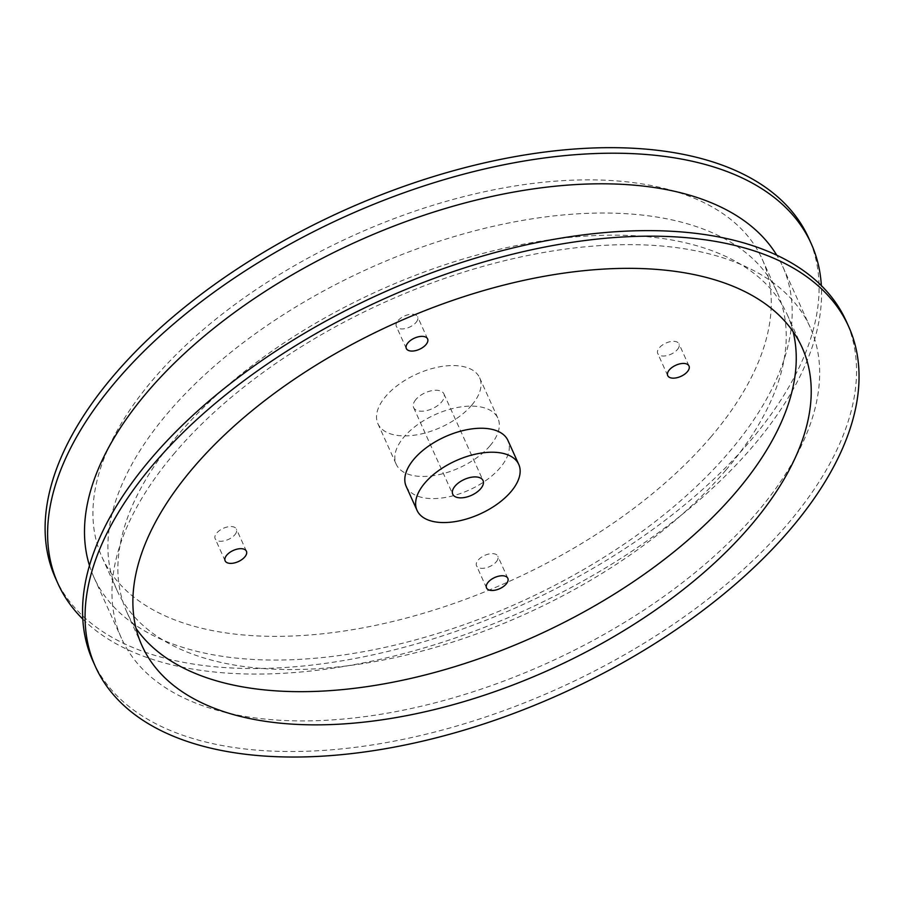 <?xml version="1.0" encoding="UTF-8"?>
<svg xmlns="http://www.w3.org/2000/svg" width="904" height="904" viewBox="0 0 904 904"><rect width="100%" height="100%" fill="white"/><g stroke="black" fill="none" stroke-linecap="round" stroke-linejoin="round"><path stroke-width="0.68" stroke-dasharray="4.52 3.39" d="M82.795 619.093A413.218 216.44 155.7 0 0 523.665 610.901A413.218 216.44 155.7 0 0 821.352 285.619M55.494 578.153A413.218 216.44 155.7 0 0 360.176 657.502A413.218 216.44 155.7 0 0 750.15 441.073A413.218 216.44 155.7 0 0 808.696 238.057M92.954 661.118A413.218 216.44 155.7 0 0 558.627 688.339A413.218 216.44 155.7 0 0 846.167 321.033M174.992 452.633A377.827 197.908 155.7 0 0 121.452 638.258A377.827 197.908 155.7 0 0 547.248 663.152A377.827 197.908 155.7 0 0 810.165 327.293A377.827 197.908 155.7 0 0 531.575 254.736A377.827 197.908 155.7 0 0 174.992 452.633M89.473 565.531A377.827 197.908 155.7 0 0 93.982 577.419A377.827 197.908 155.7 0 0 519.777 602.301A377.827 197.908 155.7 0 0 782.694 266.454A377.827 197.908 155.7 0 0 776.762 255.21M710.849 436.994A362.154 189.693 -24.3 0 1 369.058 626.687A362.154 189.693 -24.3 0 1 102.028 557.135A362.154 189.693 -24.3 0 1 354.029 235.221A362.154 189.693 -24.3 0 1 762.162 259.075A362.154 189.693 -24.3 0 1 710.849 436.994M415.976 399.398A16.622 8.712 155.7 0 0 413.614 407.568A16.622 8.712 155.7 0 0 425.874 410.766A16.622 8.712 155.7 0 0 441.559 402.054A16.622 8.712 155.7 0 0 443.921 393.884A16.622 8.712 155.7 0 0 431.66 390.697A16.622 8.712 155.7 0 0 415.976 399.398M471.718 405.184A55.811 29.233 -24.3 0 1 419.049 434.417A55.811 29.233 -24.3 0 1 377.906 423.693A55.811 29.233 -24.3 0 1 416.733 374.087A55.811 29.233 -24.3 0 1 479.628 377.759A55.811 29.233 -24.3 0 1 471.718 405.184M490.036 445.74A55.811 29.233 155.7 0 0 497.946 418.326A55.811 29.233 155.7 0 0 435.05 414.653A55.811 29.233 155.7 0 0 396.212 464.26A55.811 29.233 155.7 0 0 437.366 474.973A55.811 29.233 155.7 0 0 490.036 445.74M406.201 486.386A55.811 29.233 155.7 0 0 469.097 490.058A55.811 29.233 155.7 0 0 507.935 440.451M677.356 349.611A11.673 6.113 155.7 0 0 679.006 343.87A11.673 6.113 155.7 0 0 665.852 343.102A11.673 6.113 155.7 0 0 657.728 353.487A11.673 6.113 155.7 0 0 666.338 355.724A11.673 6.113 155.7 0 0 677.356 349.611M234.78 534.84A11.673 6.113 155.7 0 0 236.43 529.1A11.673 6.113 155.7 0 0 223.277 528.332A11.673 6.113 155.7 0 0 215.152 538.705A11.673 6.113 155.7 0 0 223.763 540.954A11.673 6.113 155.7 0 0 234.78 534.84M415.964 322.525A11.673 6.113 155.7 0 0 417.614 316.784A11.673 6.113 155.7 0 0 404.461 316.016A11.673 6.113 155.7 0 0 396.336 326.389A11.673 6.113 155.7 0 0 404.947 328.638A11.673 6.113 155.7 0 0 415.964 322.525M496.172 561.926A11.673 6.113 155.7 0 0 497.821 556.197A11.673 6.113 155.7 0 0 484.668 555.418A11.673 6.113 155.7 0 0 476.544 565.802A11.673 6.113 155.7 0 0 485.154 568.04A11.673 6.113 155.7 0 0 496.172 561.926M725.833 470.182A362.154 189.693 155.7 0 0 777.146 292.263A362.154 189.693 155.7 0 0 369.013 268.409A362.154 189.693 155.7 0 0 117.011 590.323A362.154 189.693 155.7 0 0 384.042 659.875A362.154 189.693 155.7 0 0 725.833 470.182M793.113 331.666A362.154 189.693 155.7 0 0 787.135 314.389A362.154 189.693 155.7 0 0 520.105 244.837A362.154 189.693 155.7 0 0 178.314 434.519A362.154 189.693 155.7 0 0 127.001 612.449A362.154 189.693 155.7 0 0 136.018 628.359M93.982 577.419L121.452 638.258M782.694 266.454L810.165 327.293M413.614 407.568L452.746 494.228M443.921 393.884L483.041 480.544M377.906 423.693L396.212 464.26M479.628 377.759L497.946 418.326M689.006 365.996L679.006 343.87M667.717 375.612L657.728 353.487M246.419 551.225L236.43 529.1M225.141 560.83L215.152 538.705M427.603 338.91L417.614 316.784M406.325 348.515L396.336 326.389M102.028 557.135L117.011 590.323M762.162 259.075L777.146 292.263M507.822 578.311L497.821 556.197M486.533 587.928L476.544 565.802M127.001 612.449L141.984 645.637M787.135 314.389L802.13 347.577"/><path stroke-width="1.36" d="M821.352 285.619A413.218 216.44 155.7 0 0 811.193 243.594A413.218 216.44 155.7 0 0 506.522 164.245A413.218 216.44 155.7 0 0 116.537 380.674A413.218 216.44 155.7 0 0 57.992 583.679A413.218 216.44 155.7 0 0 82.795 619.093M811.193 243.594L808.696 238.057A413.218 216.44 155.7 0 0 504.014 158.708A413.218 216.44 155.7 0 0 114.04 375.137A413.218 216.44 155.7 0 0 55.494 578.153L57.992 583.679M848.664 326.559L846.167 321.033A413.218 216.44 155.7 0 0 541.485 241.673A413.218 216.44 155.7 0 0 151.499 458.102A413.218 216.44 155.7 0 0 92.954 661.118L95.451 666.644A413.218 216.44 -24.3 0 1 153.996 463.639A413.218 216.44 -24.3 0 1 543.982 247.21A413.218 216.44 -24.3 0 1 848.664 326.559A413.218 216.44 -24.3 0 1 561.124 693.865A413.218 216.44 -24.3 0 1 95.451 666.644M776.762 255.21A377.827 197.908 155.7 0 0 492.917 196.213A377.827 197.908 155.7 0 0 147.522 391.794A377.827 197.908 155.7 0 0 89.473 565.531M193.298 467.707A362.154 189.693 155.7 0 0 141.984 645.637A362.154 189.693 155.7 0 0 550.118 669.491A362.154 189.693 155.7 0 0 802.13 347.577A362.154 189.693 155.7 0 0 535.089 278.025A362.154 189.693 155.7 0 0 193.298 467.707M455.096 486.058A16.622 8.712 -24.3 0 1 470.781 477.357A16.622 8.712 -24.3 0 1 483.041 480.544A16.622 8.712 -24.3 0 1 471.47 495.324A16.622 8.712 -24.3 0 1 452.746 494.228A16.622 8.712 -24.3 0 1 455.096 486.058M424.936 482.928A55.811 29.233 155.7 0 0 417.026 510.353A55.811 29.233 155.7 0 0 479.922 514.026A55.811 29.233 155.7 0 0 518.76 464.419A55.811 29.233 155.7 0 0 477.606 453.706A55.811 29.233 155.7 0 0 424.936 482.928M518.76 464.419L507.935 440.451A55.811 29.233 155.7 0 0 466.78 429.739A55.811 29.233 155.7 0 0 414.111 458.961A55.811 29.233 155.7 0 0 406.201 486.386L417.026 510.353M687.345 371.736A11.673 6.113 -24.3 0 1 676.328 377.849A11.673 6.113 -24.3 0 1 667.717 375.612A11.673 6.113 -24.3 0 1 675.842 365.227A11.673 6.113 -24.3 0 1 689.006 365.996A11.673 6.113 -24.3 0 1 687.345 371.736M244.769 556.966A11.673 6.113 -24.3 0 1 233.752 563.079A11.673 6.113 -24.3 0 1 225.141 560.83A11.673 6.113 -24.3 0 1 233.266 550.457A11.673 6.113 -24.3 0 1 246.419 551.225A11.673 6.113 -24.3 0 1 244.769 556.966M425.953 344.639A11.673 6.113 -24.3 0 1 414.936 350.763A11.673 6.113 -24.3 0 1 406.325 348.515A11.673 6.113 -24.3 0 1 414.45 338.141A11.673 6.113 -24.3 0 1 427.603 338.91A11.673 6.113 -24.3 0 1 425.953 344.639M506.161 584.052A11.673 6.113 -24.3 0 1 495.143 590.165A11.673 6.113 -24.3 0 1 486.533 587.928A11.673 6.113 -24.3 0 1 494.657 577.543A11.673 6.113 -24.3 0 1 507.822 578.311A11.673 6.113 -24.3 0 1 506.161 584.052M136.018 628.359A362.154 189.693 155.7 0 0 535.134 636.303A362.154 189.693 155.7 0 0 793.113 331.666"/></g></svg>
